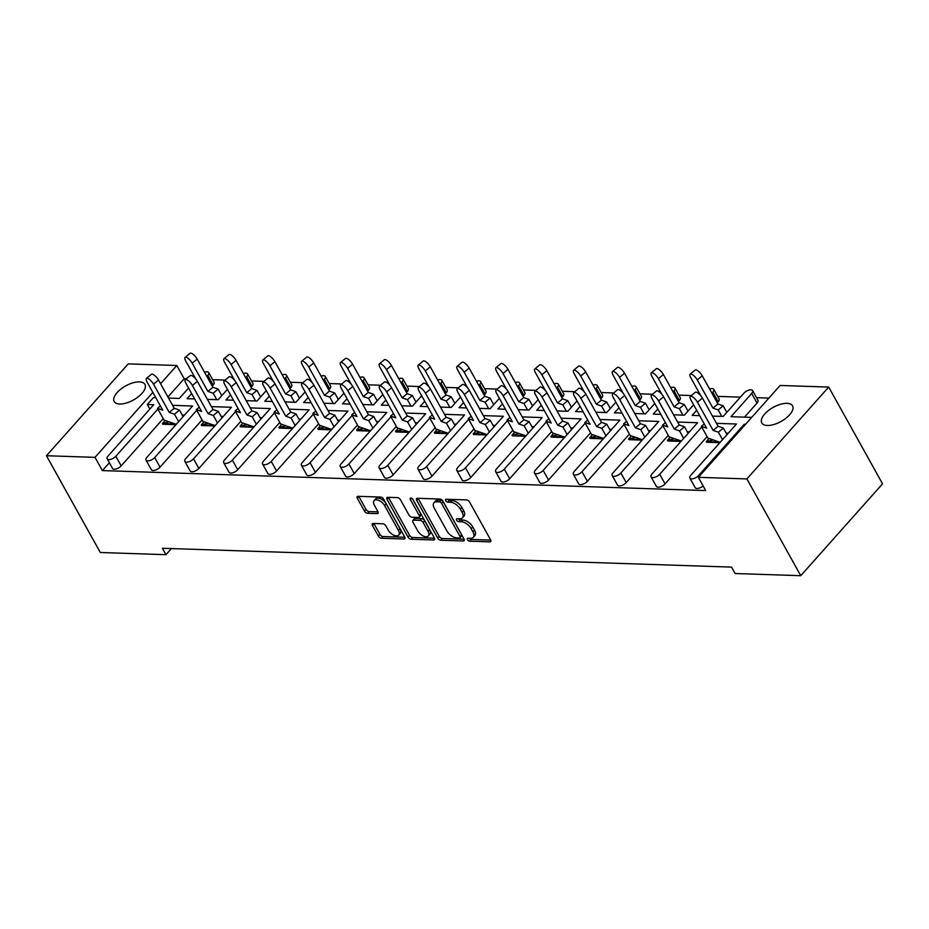 <?xml version="1.0" encoding="UTF-8"?>
<svg xmlns="http://www.w3.org/2000/svg" width="929" height="929" viewBox="0 0 929 929"><rect width="100%" height="100%" fill="white"/><g stroke="black" fill="none" stroke-linecap="round" stroke-linejoin="round"><path stroke-width="1.39" d="M388.229 530.087A7.223 3.89 -138.3 0 0 388.229 530.099L385.93 525.953A2.694 1.452 -138.3 0 0 382.853 523.793L373.226 523.468A2.694 1.452 -138.3 0 0 372.378 523.77A2.694 1.452 -138.3 0 0 372.483 525.512L378.382 536.091A2.694 1.452 -138.3 0 0 381.447 538.251L403.952 539.006A2.694 1.452 -138.3 0 0 404.8 538.704A2.694 1.452 -138.3 0 0 404.696 536.962L383.689 499.221A2.694 1.452 -138.3 0 0 380.611 497.061L358.118 496.318A2.694 1.452 -138.3 0 0 357.27 496.62A2.694 1.452 -138.3 0 0 357.375 498.35L364.493 511.147A2.694 1.452 -138.3 0 0 367.57 513.307L377.197 513.621A2.694 1.452 -138.3 0 0 378.045 513.319A2.694 1.452 -138.3 0 0 377.929 511.589L374.399 505.248A7.223 3.89 -138.3 0 1 374.108 500.615A7.223 3.89 -138.3 0 1 379.195 500.568A7.223 3.89 -138.3 0 1 384.606 505.585L398.436 530.436A7.223 3.89 -138.3 0 1 398.727 535.058A7.223 3.89 -138.3 0 1 393.641 535.104A7.223 3.89 -138.3 0 1 388.229 530.099M417.818 530.97L417.818 530.97A7.223 3.89 -138.3 0 0 423.229 535.987A7.223 3.89 -138.3 0 0 428.315 535.94A7.223 3.89 -138.3 0 0 428.025 531.307L423.148 522.551A2.694 1.452 -138.3 0 0 420.082 520.391L413.695 520.182A2.694 1.452 -138.3 0 0 412.848 520.484A2.694 1.452 -138.3 0 0 412.952 522.214L417.818 530.97M446.919 530.958L434.319 508.314A8.64 4.657 -138.3 0 1 433.971 502.775A8.64 4.657 -138.3 0 1 436.676 501.799L439.44 501.892A1.893 1.022 -138.3 0 1 441.6 503.413L460.041 536.532A1.893 1.022 -138.3 0 1 460.11 537.752A1.893 1.022 -138.3 0 1 459.518 537.961L456.754 537.868A8.64 4.657 -138.3 0 1 446.919 530.958M467.438 539.668A1.893 1.022 -138.3 0 0 469.586 541.177L489.85 541.851A2.694 1.452 -138.3 0 0 490.698 541.549A2.694 1.452 -138.3 0 0 490.582 539.807L469.586 502.066A2.694 1.452 -138.3 0 0 466.509 499.907L446.245 499.245A1.893 1.022 -138.3 0 0 445.653 499.454A1.893 1.022 -138.3 0 0 445.734 500.661A1.893 1.022 -138.3 0 0 447.883 502.171L450.507 502.264A8.64 4.657 -138.3 0 1 460.343 509.173L462.085 512.32A8.64 4.657 -138.3 0 1 462.433 517.859A8.64 4.657 -138.3 0 1 459.727 518.823L457.103 518.742A1.893 1.022 -138.3 0 0 456.511 518.951A1.893 1.022 -138.3 0 0 456.58 520.159A1.893 1.022 -138.3 0 0 458.74 521.68L461.353 521.761A8.64 4.657 -138.3 0 1 471.189 528.671L472.942 531.818A8.64 4.657 -138.3 0 1 473.291 537.357A8.64 4.657 -138.3 0 1 470.573 538.332L467.949 538.239A1.893 1.022 -138.3 0 0 467.357 538.448A1.893 1.022 -138.3 0 0 467.438 539.668M469.203 538.286A1.893 1.022 -138.3 0 0 471.131 539.447L490.721 540.097M447.499 499.279A1.893 1.022 -138.3 0 0 449.427 500.441L452.04 500.534L450.507 502.264M458.357 518.777A1.893 1.022 -138.3 0 0 460.273 519.95L462.897 520.031L461.353 521.761M119.69 404.022A17.593 8.047 -29.1 0 0 138.177 396.88A17.593 8.047 -29.1 0 0 144.924 384.397A17.593 8.047 -29.1 0 0 139.408 381.889A17.593 8.047 -29.1 0 0 120.921 389.03A17.593 8.047 -29.1 0 0 114.174 401.514A17.593 8.047 -29.1 0 0 119.69 404.022M767.308 425.47A17.593 8.047 -29.1 0 0 785.795 418.329A17.593 8.047 -29.1 0 0 792.542 405.834A17.593 8.047 -29.1 0 0 787.026 403.325A17.593 8.047 -29.1 0 0 768.538 410.467A17.593 8.047 -29.1 0 0 761.792 422.95A17.593 8.047 -29.1 0 0 767.308 425.47M109.355 462.77L102.387 470.585L705.703 490.57L698.341 477.32L780.128 385.465L828.691 387.068L746.893 478.923L698.341 477.32M102.387 470.585L95.013 457.347L46.45 455.744L128.248 363.889L176.8 365.492L160.566 383.735M828.691 387.068L882.55 483.835L800.752 575.69L735.106 573.518L731.529 567.108L162.401 548.273L165.966 554.683L100.309 552.5L46.45 455.744M800.752 575.69L746.893 478.923M437.675 538.065A2.694 1.452 -138.3 0 0 440.752 540.225L463.246 540.968A2.694 1.452 -138.3 0 0 464.094 540.666A2.694 1.452 -138.3 0 0 463.989 538.936L442.982 501.195A2.694 1.452 -138.3 0 0 439.905 499.036L417.411 498.281A2.694 1.452 -138.3 0 0 416.564 498.583A2.694 1.452 -138.3 0 0 416.668 500.313L437.675 538.065L439.22 536.335A2.694 1.452 -138.3 0 0 442.285 538.495L464.128 539.215M433.599 539.981L411.106 539.238A2.694 1.452 -138.3 0 1 408.028 537.078L387.021 499.337A2.694 1.452 -138.3 0 1 386.917 497.607A2.694 1.452 -138.3 0 1 387.765 497.305L397.391 497.619A2.694 1.452 -138.3 0 1 400.469 499.779L408.981 515.084A2.694 1.452 -138.3 0 0 412.058 517.244L418.445 517.465A2.694 1.452 -138.3 0 0 419.293 517.163A2.694 1.452 -138.3 0 0 419.188 515.421L410.316 499.488A1.893 1.022 -138.3 0 1 410.235 498.281A1.893 1.022 -138.3 0 1 411.57 498.269A1.893 1.022 -138.3 0 1 412.987 499.581L434.342 537.949A2.694 1.452 -138.3 0 1 434.447 539.679A2.694 1.452 -138.3 0 1 433.599 539.981L434.656 538.808M165.966 554.683L171.4 548.563M188.575 388.043L179.32 398.436L168.555 398.076M155.782 397.658L153.482 397.577L147.328 404.498L153.738 404.707L108.066 456A5.504 2.52 -29.1 0 0 107.149 458.798A5.504 2.52 -29.1 0 0 108.867 459.588A5.504 2.52 -29.1 0 0 115.835 456.255L157.884 409.039M227.419 389.332L218.176 399.725L207.399 399.365M194.637 398.936L187.089 398.692L191.653 393.571M208.735 372.622L214.076 382.237A5.504 2.52 150.9 0 1 213.159 385.036L207.806 375.421A5.504 2.52 -29.1 0 0 208.735 372.622A5.504 2.52 -29.1 0 0 207.004 371.832A5.504 2.52 -29.1 0 0 204.543 372.274M212.23 386.081L213.159 385.036M247.578 373.911L252.932 383.526A5.504 2.52 150.9 0 1 252.014 386.325L246.661 376.709A5.504 2.52 -29.1 0 0 247.578 373.911A5.504 2.52 -29.1 0 0 245.86 373.121A5.504 2.52 -29.1 0 0 243.398 373.563M251.074 387.37L252.014 386.325M286.422 375.2L291.776 384.803A5.504 2.52 150.9 0 1 290.858 387.614L285.505 377.998A5.504 2.52 -29.1 0 0 286.422 375.2A5.504 2.52 -29.1 0 0 284.704 374.41A5.504 2.52 -29.1 0 0 282.242 374.84M289.929 388.659L290.858 387.614M325.278 376.477L330.631 386.092A5.504 2.52 150.9 0 1 329.702 388.891L324.36 379.287A5.504 2.52 -29.1 0 0 325.278 376.477A5.504 2.52 -29.1 0 0 323.547 375.699A5.504 2.52 -29.1 0 0 321.086 376.129M328.773 389.936L329.702 388.891M364.122 377.766L369.475 387.381A5.504 2.52 150.9 0 1 368.558 390.18L363.204 380.565A5.504 2.52 -29.1 0 0 364.122 377.766A5.504 2.52 -29.1 0 0 362.403 376.977A5.504 2.52 -29.1 0 0 359.941 377.418M367.629 391.225L368.558 390.18M402.977 379.055L408.33 388.67A5.504 2.52 150.9 0 1 407.401 391.469L402.06 381.854A5.504 2.52 -29.1 0 0 402.977 379.055A5.504 2.52 -29.1 0 0 401.247 378.266A5.504 2.52 -29.1 0 0 398.785 378.707M406.472 392.514L407.401 391.469M441.821 380.344L447.174 389.948A5.504 2.52 150.9 0 1 446.257 392.758L440.903 383.143A5.504 2.52 -29.1 0 0 441.821 380.344A5.504 2.52 -29.1 0 0 440.102 379.555A5.504 2.52 -29.1 0 0 437.64 379.984M445.328 393.803L446.257 392.758M480.676 381.622L486.018 391.237A5.504 2.52 150.9 0 1 485.101 394.035L479.747 384.432A5.504 2.52 -29.1 0 0 480.676 381.622A5.504 2.52 -29.1 0 0 478.946 380.844A5.504 2.52 -29.1 0 0 476.484 381.273M484.172 395.08L485.101 394.035M519.52 382.911L524.873 392.526A5.504 2.52 150.9 0 1 523.956 395.324L518.603 385.709A5.504 2.52 -29.1 0 0 519.52 382.911A5.504 2.52 -29.1 0 0 517.801 382.121A5.504 2.52 -29.1 0 0 515.34 382.562M523.027 396.369L523.956 395.324M558.375 384.2L563.717 393.815A5.504 2.52 150.9 0 1 562.8 396.613L557.446 386.998A5.504 2.52 -29.1 0 0 558.375 384.2A5.504 2.52 -29.1 0 0 556.645 383.41A5.504 2.52 -29.1 0 0 554.183 383.851M561.871 397.658L562.8 396.613M597.219 385.489L602.573 395.092A5.504 2.52 150.9 0 1 601.655 397.902L596.302 388.287A5.504 2.52 -29.1 0 0 597.219 385.489A5.504 2.52 -29.1 0 0 595.501 384.699A5.504 2.52 -29.1 0 0 593.039 385.129M600.715 398.947L601.655 397.902M636.063 386.766L641.416 396.381A5.504 2.52 150.9 0 1 640.499 399.18L635.146 389.576A5.504 2.52 -29.1 0 0 636.063 386.766A5.504 2.52 -29.1 0 0 634.344 385.988A5.504 2.52 -29.1 0 0 631.883 386.418M639.57 400.225L640.499 399.18M674.918 388.055L680.272 397.67A5.504 2.52 150.9 0 1 679.343 400.469L674.001 390.854A5.504 2.52 -29.1 0 0 674.918 388.055A5.504 2.52 -29.1 0 0 673.188 387.265A5.504 2.52 -29.1 0 0 670.726 387.707M678.414 401.514L679.343 400.469M713.762 389.344L719.116 398.959A5.504 2.52 150.9 0 1 718.198 401.758L712.845 392.143A5.504 2.52 -29.1 0 0 713.762 389.344A5.504 2.52 -29.1 0 0 712.044 388.554A5.504 2.52 -29.1 0 0 709.582 388.996M717.269 402.803L718.198 401.758M752.618 390.633L757.971 400.236A5.504 2.52 150.9 0 1 757.042 403.047L751.7 393.431A5.504 2.52 -29.1 0 0 752.618 390.633A5.504 2.52 -29.1 0 0 750.887 389.843A5.504 2.52 -29.1 0 0 743.92 393.176L723.203 416.436L712.438 416.087M744.489 417.144L757.042 403.047M768.887 398.088L756.543 397.682M740.39 397.147L717.699 396.393M691.397 395.533L678.844 395.115M652.553 394.244L640 393.826M613.697 392.955L601.144 392.537M574.854 391.666L562.3 391.248M535.998 390.377L523.445 389.971M497.154 389.1L484.601 388.682M458.299 387.811L445.746 387.393M419.455 386.522L406.902 386.104M380.611 385.233L368.058 384.827M341.756 383.956L329.203 383.538M302.912 382.667L290.359 382.249M264.057 381.378L251.504 380.96M225.213 380.089L212.66 379.682M186.357 378.811L184.174 378.73L167.94 396.973M266.263 390.621L257.019 401.003L246.243 400.654M233.481 400.225L225.944 399.981L230.497 394.86M305.118 391.91L295.863 402.292L285.098 401.932M272.336 401.514L264.788 401.258L269.34 396.149M343.962 393.188L334.719 403.581L323.942 403.221M311.18 402.803L303.644 402.547L308.196 397.438M382.818 394.477L373.563 404.87L362.798 404.51M350.024 404.08L342.487 403.836L347.04 398.715M421.661 395.766L412.418 406.147L401.642 405.799M388.879 405.369L381.331 405.125L385.895 400.004M460.517 397.055L451.262 407.436L440.497 407.076M427.723 406.658L420.187 406.403L424.739 401.293M499.361 398.332L490.117 408.725L479.341 408.365M466.579 407.947L459.031 407.692L463.594 402.582M538.216 399.621L528.961 410.014L518.196 409.654M505.422 409.236L497.886 408.981L502.438 403.86M577.06 400.91L567.816 411.292L557.04 410.943M544.278 410.513L536.73 410.27L541.293 405.149M615.904 402.199L606.66 412.581L595.884 412.221M583.122 411.802L575.585 411.559L580.137 406.437M654.759 403.488L645.504 413.869L634.739 413.51M621.977 413.091L614.429 412.836L618.981 407.726M693.603 404.765L684.359 415.158L673.583 414.798M660.821 414.38L653.284 414.125L657.837 409.015M699.665 415.658L692.128 415.414L696.68 410.293M184.418 415.158L182.258 415.089M196.727 410.328L154.678 457.544A5.504 2.52 -29.1 0 1 147.711 460.877A5.504 2.52 -29.1 0 1 145.992 460.087A5.504 2.52 -29.1 0 1 146.91 457.289L192.582 405.996L172.585 405.334M149.859 409.062L147.328 404.498M719.836 442.68L706.644 442.25L706.284 441.6L709.059 438.488M680.992 441.391L667.788 440.961L667.428 440.323L670.215 437.199M642.136 440.114L628.945 439.672L628.585 439.034L631.36 435.91M603.293 438.825L590.089 438.383L589.741 437.745L592.516 434.633M564.437 437.536L551.245 437.106L550.885 436.456L553.661 433.344M525.593 436.247L512.39 435.817L512.042 435.178L514.817 432.055M486.738 434.969L473.546 434.528L473.186 433.889L475.962 430.766M447.894 433.68L434.702 433.239L434.342 432.6L437.118 429.488M409.05 432.391L395.847 431.962L395.487 431.311L398.262 428.199M370.195 431.102L357.003 430.673L356.643 430.034L359.418 426.91M331.351 429.825L318.148 429.384L317.799 428.745L320.575 425.621M292.496 428.536L279.304 428.095L278.944 427.456L281.719 424.344M253.652 427.247L240.448 426.806L240.1 426.167L242.875 423.055M214.796 425.958L201.605 425.528L201.245 424.89L204.02 421.766M175.953 424.681L162.749 424.239L162.401 423.601L165.176 420.477M115.835 456.255L121.188 465.87L163.237 418.654M121.188 465.87A5.504 2.52 150.9 0 1 114.221 469.203A5.504 2.52 150.9 0 1 112.49 468.413L107.149 458.798M703.125 485.937A5.504 2.52 150.9 0 1 696.947 488.491A5.504 2.52 150.9 0 1 695.229 487.713L689.875 478.098A5.504 2.52 -29.1 0 0 691.606 478.876A5.504 2.52 -29.1 0 0 698.573 475.555L744.245 424.263L744.756 425.192M728.313 433.169L726.141 433.1M677.624 422.056L697.621 422.718L651.949 474.011A5.504 2.52 -29.1 0 0 651.032 476.809A5.504 2.52 -29.1 0 0 652.75 477.599A5.504 2.52 -29.1 0 0 659.718 474.266L665.071 483.881L707.12 436.653M665.071 483.881A5.504 2.52 150.9 0 1 658.104 487.202A5.504 2.52 150.9 0 1 656.385 486.424L651.032 476.809M689.457 431.88L687.297 431.811M638.78 420.767L658.777 421.429L613.105 472.722A5.504 2.52 -29.1 0 0 612.176 475.52A5.504 2.52 -29.1 0 0 613.906 476.31A5.504 2.52 -29.1 0 0 620.874 472.977L626.216 482.592L668.265 435.364M626.216 482.592A5.504 2.52 150.9 0 1 619.26 485.925A5.504 2.52 150.9 0 1 617.53 485.135L612.176 475.52M650.614 430.591L648.442 430.522M599.925 419.478L619.922 420.14L574.25 471.433A5.504 2.52 -29.1 0 0 573.332 474.243A5.504 2.52 -29.1 0 0 575.051 475.021A5.504 2.52 -29.1 0 0 582.018 471.688L587.372 481.303L629.421 434.087M587.372 481.303A5.504 2.52 150.9 0 1 580.404 484.636A5.504 2.52 150.9 0 1 578.686 483.846L573.332 474.243M611.758 429.314L609.598 429.233M561.081 418.201L581.078 418.863L535.406 470.144A5.504 2.52 -29.1 0 0 534.477 472.954A5.504 2.52 -29.1 0 0 536.207 473.732A5.504 2.52 -29.1 0 0 543.175 470.411L548.516 480.014L590.565 432.798M548.516 480.014A5.504 2.52 150.9 0 1 541.561 483.347A5.504 2.52 150.9 0 1 539.83 482.569L534.477 472.954M572.914 428.025L570.743 427.955M522.226 416.912L542.222 417.574L496.55 468.866A5.504 2.52 -29.1 0 0 495.633 471.665A5.504 2.52 -29.1 0 0 497.352 472.455A5.504 2.52 -29.1 0 0 504.319 469.122L509.673 478.737L551.721 431.509M509.673 478.737A5.504 2.52 150.9 0 1 502.705 482.058A5.504 2.52 150.9 0 1 500.986 481.28L495.633 471.665M534.059 426.736L531.899 426.666M483.382 415.623L503.379 416.285L457.707 467.577A5.504 2.52 -29.1 0 0 456.789 470.376A5.504 2.52 -29.1 0 0 458.508 471.166A5.504 2.52 -29.1 0 0 465.475 467.833L470.829 477.448L512.878 430.22M470.829 477.448A5.504 2.52 150.9 0 1 463.861 480.781A5.504 2.52 150.9 0 1 462.131 479.991L456.789 470.376M495.215 425.447L493.055 425.377M444.538 414.334L464.523 414.996L418.851 466.288A5.504 2.52 -29.1 0 0 417.934 469.087A5.504 2.52 -29.1 0 0 419.664 469.877A5.504 2.52 -29.1 0 0 426.62 466.544L431.973 476.159L474.022 428.943M431.973 476.159A5.504 2.52 150.9 0 1 425.006 479.492A5.504 2.52 150.9 0 1 423.287 478.702L417.934 469.087M456.371 424.17L454.2 424.088M405.683 413.057L425.679 413.719L380.007 464.999A5.504 2.52 -29.1 0 0 379.09 467.81A5.504 2.52 -29.1 0 0 380.809 468.588A5.504 2.52 -29.1 0 0 387.776 465.266L393.13 474.87L435.178 427.654M393.13 474.87A5.504 2.52 150.9 0 1 386.162 478.203A5.504 2.52 150.9 0 1 384.432 477.425L379.09 467.81M417.516 422.881L415.356 422.811M366.839 411.768L386.824 412.43L341.152 463.722A5.504 2.52 -29.1 0 0 340.235 466.521A5.504 2.52 -29.1 0 0 341.965 467.31A5.504 2.52 -29.1 0 0 348.932 463.977L354.274 473.593L396.323 426.365M354.274 473.593A5.504 2.52 150.9 0 1 347.307 476.914A5.504 2.52 150.9 0 1 345.588 476.136L340.235 466.521M378.672 421.592L376.5 421.522M327.983 410.479L347.98 411.141L302.308 462.433A5.504 2.52 -29.1 0 0 301.391 465.232A5.504 2.52 -29.1 0 0 303.109 466.021A5.504 2.52 -29.1 0 0 310.077 462.688L315.43 472.304L357.479 425.076M315.43 472.304A5.504 2.52 150.9 0 1 308.463 475.636A5.504 2.52 150.9 0 1 306.744 474.847L301.391 465.232M339.817 420.303L337.657 420.233M289.14 409.19L309.136 409.852L263.464 461.144A5.504 2.52 -29.1 0 0 262.535 463.943A5.504 2.52 -29.1 0 0 264.266 464.732A5.504 2.52 -29.1 0 0 271.233 461.399L276.575 471.015L318.624 423.798M276.575 471.015A5.504 2.52 150.9 0 1 269.619 474.347A5.504 2.52 150.9 0 1 267.889 473.558L262.535 463.943M300.973 419.025L298.801 418.944M250.284 407.912L270.281 408.574L224.609 459.855A5.504 2.52 -29.1 0 0 223.692 462.665A5.504 2.52 -29.1 0 0 225.41 463.443A5.504 2.52 -29.1 0 0 232.378 460.11L237.731 469.726L279.78 422.509M237.731 469.726A5.504 2.52 150.9 0 1 230.764 473.058A5.504 2.52 150.9 0 1 229.045 472.269L223.692 462.665M262.117 417.736L259.957 417.667M211.44 406.623L231.437 407.285L185.765 458.578A5.504 2.52 -29.1 0 0 184.836 461.376A5.504 2.52 -29.1 0 0 186.566 462.166A5.504 2.52 -29.1 0 0 193.534 458.833L198.887 468.437L240.925 421.22M198.887 468.437A5.504 2.52 150.9 0 1 191.92 471.769A5.504 2.52 150.9 0 1 190.19 470.991L184.836 461.376M223.274 416.447L221.102 416.378M154.678 457.544L160.032 467.159L202.081 419.931M160.032 467.159A5.504 2.52 150.9 0 1 153.064 470.492A5.504 2.52 150.9 0 1 151.346 469.702L145.992 460.087M689.875 478.098A5.504 2.52 -29.1 0 1 690.793 475.288L736.465 424.007L716.48 423.345M751.712 417.388L730.972 416.703L751.7 393.431M745.546 424.309L744.245 424.263M193.534 458.833L235.583 411.605M232.378 460.11L274.427 412.894M271.233 461.399L313.282 414.183M310.077 462.688L352.126 415.472M348.932 463.977L390.981 416.749M387.776 465.266L429.825 418.038M426.62 466.544L468.669 419.327M465.475 467.833L507.524 420.616M504.319 469.122L546.368 421.894M543.175 470.411L585.224 423.183M582.018 471.688L624.067 424.472M620.874 472.977L662.923 425.761M659.718 474.266L701.767 427.038M711.916 393.188L712.845 392.143M673.072 391.899L674.001 390.854M634.217 390.621L635.146 389.576M595.373 389.332L596.302 388.287M556.517 388.043L557.446 386.998M517.674 386.754L518.603 385.709M478.818 385.477L479.747 384.432M439.974 384.188L440.903 383.143M401.131 382.899L402.06 381.854M362.275 381.61L363.204 380.565M323.431 380.333L324.36 379.287M284.576 379.044L285.505 377.998M245.732 377.755L246.661 376.709M206.877 376.466L207.806 375.421M152.855 392.386L95.013 457.347M184.174 378.73L176.8 365.492M473.291 537.357L474.835 535.627A8.64 4.657 -138.3 0 0 474.487 530.087L472.942 531.818M462.897 520.031A8.64 4.657 -138.3 0 1 472.733 526.94L474.487 530.087M462.433 517.859L463.977 516.129A8.64 4.657 -138.3 0 0 463.629 510.59L462.085 512.32M452.04 500.534A8.64 4.657 -138.3 0 1 461.876 507.443L463.629 510.59M418.073 498.304A2.694 1.452 -138.3 0 0 418.213 498.594L439.22 536.335M460.11 537.752L461.655 536.021A1.893 1.022 -138.3 0 0 461.574 534.802L460.041 536.532M433.971 502.775L435.504 501.045A8.64 4.657 -138.3 0 1 438.221 500.081L440.985 500.162A1.893 1.022 -138.3 0 1 443.133 501.683L461.574 534.802M434.482 538.228L412.639 537.508L411.106 539.238M388.427 497.329A2.694 1.452 -138.3 0 0 388.566 497.607L409.573 535.348A2.694 1.452 -138.3 0 0 412.639 537.508M419.293 517.163L420.837 515.432A2.694 1.452 -138.3 0 0 420.721 513.691L412.522 498.966M428.315 535.94L429.86 534.21A7.223 3.89 -138.3 0 0 429.57 529.576L428.025 531.307M412.848 520.484L414.38 518.754A2.694 1.452 -138.3 0 1 415.228 518.452L421.615 518.661A2.694 1.452 -138.3 0 1 424.692 520.821L429.57 529.576M398.727 535.058L400.26 533.339A7.223 3.89 -138.3 0 0 399.969 528.706L398.436 530.436M374.108 500.615L375.653 498.885A7.223 3.89 -138.3 0 1 380.739 498.838A7.223 3.89 -138.3 0 1 386.15 503.855L399.969 528.706M358.768 496.341A2.694 1.452 -138.3 0 0 358.919 496.62L366.038 509.417A2.694 1.452 -138.3 0 0 369.103 511.577L378.068 511.867M373.888 523.491A2.694 1.452 -138.3 0 0 374.027 523.782L379.915 534.361A2.694 1.452 -138.3 0 0 382.992 536.521L404.835 537.252M690.317 396.428L695.287 392.293A6.05 2.044 50.3 0 1 702.405 398.065L697.435 402.199A6.05 2.044 -129.7 0 0 690.317 396.428A6.05 2.044 -129.7 0 0 690.932 399.958L706.621 428.153L701.383 426.341L707.921 438.093L713.158 439.905L706.284 441.6L719.348 442.041M720.161 442.32L713.158 439.905M697.435 402.199L713.124 430.394L718.105 426.26L723.343 428.072L727.001 434.633M713.124 430.394L718.372 432.206L723.343 428.072M704.275 423.938L701.383 426.341M718.372 432.206L722.518 439.672M702.405 398.065L718.105 426.26M690.142 374.166L695.124 370.021A6.05 2.044 50.3 0 1 702.243 375.804L697.261 379.938A6.05 2.044 -129.7 0 0 690.142 374.166A6.05 2.044 -129.7 0 0 690.758 377.697L700.803 395.731M697.261 379.938L712.961 408.133L717.931 403.999L723.18 405.81L726.826 412.371M712.961 408.133L718.198 409.944L723.18 405.81M718.198 409.944L721.787 416.389M702.243 375.804L717.931 403.999M651.461 395.139L656.443 391.004A6.05 2.044 50.3 0 1 663.561 396.776L658.58 400.91A6.05 2.044 -129.7 0 0 651.461 395.139A6.05 2.044 -129.7 0 0 652.077 398.669L667.777 426.864L662.528 425.064L669.066 436.804L674.315 438.616L667.428 440.323L680.492 440.752M681.317 441.031L674.315 438.616M658.58 400.91L674.28 429.117L679.25 424.971L684.499 426.783L688.157 433.355M674.28 429.117L679.517 430.917L684.499 426.783M665.431 422.649L662.528 425.064M679.517 430.917L683.674 438.383M663.561 396.776L679.25 424.971M612.617 393.861L617.588 389.715A6.05 2.044 50.3 0 1 624.706 395.499L619.736 399.633A6.05 2.044 -129.7 0 0 612.617 393.861A6.05 2.044 -129.7 0 0 613.233 397.391L628.921 425.587L623.684 423.775L630.222 435.527L635.471 437.327L628.585 439.034L641.649 439.463M642.462 439.742L635.471 437.327M619.736 399.633L635.424 427.828L640.406 423.694L645.655 425.505L649.301 432.066M635.424 427.828L640.673 429.639L645.655 425.505M626.576 421.36L623.684 423.775M640.673 429.639L644.819 437.094M624.706 395.499L640.406 423.694M573.762 392.572L578.744 388.438A6.05 2.044 50.3 0 1 585.862 394.21L580.88 398.344A6.05 2.044 -129.7 0 0 573.762 392.572A6.05 2.044 -129.7 0 0 574.377 396.102L590.078 424.298L584.829 422.486L591.367 434.238L596.615 436.049L589.741 437.745L602.793 438.174M603.618 438.465L596.615 436.049M580.88 398.344L596.581 426.539L601.551 422.405L606.8 424.216L610.458 430.777M596.581 426.539L601.829 428.35L606.8 424.216M587.732 420.082L584.829 422.486M601.829 428.35L605.975 435.806M585.862 394.21L601.551 422.405M534.918 391.283L539.9 387.149A6.05 2.044 50.3 0 1 547.007 392.921L542.037 397.055A6.05 2.044 -129.7 0 0 534.918 391.283A6.05 2.044 -129.7 0 0 535.534 394.813L551.234 423.009L545.985 421.197L552.523 432.949L557.772 434.76L550.885 436.456L563.949 436.897M564.762 437.176L557.772 434.76M542.037 397.055L557.725 425.25L562.707 421.116L567.956 422.927L571.602 429.488M557.725 425.25L562.974 427.061L567.956 422.927M548.876 418.793L545.985 421.197M562.974 427.061L567.131 434.517M547.007 392.921L562.707 421.116M496.074 389.994L501.045 385.86A6.05 2.044 50.3 0 1 508.163 391.632L503.181 395.766A6.05 2.044 -129.7 0 0 496.074 389.994A6.05 2.044 -129.7 0 0 496.69 393.524L512.378 421.72L507.129 419.92L513.667 431.66L518.916 433.471L512.042 435.178L525.106 435.608M525.919 435.887L518.916 433.471M503.181 395.766L518.881 423.972L523.851 419.827L529.1 421.638L532.758 428.211M518.881 423.972L524.13 425.772L529.1 421.638M510.033 417.504L507.129 419.92M524.13 425.772L528.276 433.239M508.163 391.632L523.851 419.827M457.219 388.717L462.201 384.571A6.05 2.044 50.3 0 1 469.319 390.354L464.337 394.488A6.05 2.044 -129.7 0 0 457.219 388.717A6.05 2.044 -129.7 0 0 457.834 392.247L473.535 420.442L468.286 418.631L474.824 430.382L480.072 432.182L473.186 433.889L486.25 434.319M487.063 434.598L480.072 432.182M464.337 394.488L480.026 422.683L485.008 418.549L490.257 420.361L493.903 426.922M480.026 422.683L485.275 424.495L490.257 420.361M471.177 416.215L468.286 418.631M485.275 424.495L489.432 431.95M469.319 390.354L485.008 418.549M418.375 387.428L423.345 383.294A6.05 2.044 50.3 0 1 430.464 389.065L425.494 393.199A6.05 2.044 -129.7 0 0 418.375 387.428A6.05 2.044 -129.7 0 0 418.991 390.958L434.679 419.153L429.43 417.342L435.98 429.093L441.217 430.905L434.342 432.6L447.406 433.03M448.219 433.32L441.217 430.905M425.494 393.199L441.182 421.394L446.164 417.26L451.401 419.072L455.059 425.633M441.182 421.394L446.431 423.206L451.401 419.072M432.333 414.938L429.43 417.342M446.431 423.206L450.577 430.661M430.464 389.065L446.164 417.26M379.52 386.139L384.501 382.005A6.05 2.044 50.3 0 1 391.62 387.776L386.638 391.91A6.05 2.044 -129.7 0 0 379.52 386.139A6.05 2.044 -129.7 0 0 380.135 389.669L395.835 417.864L390.586 416.053L397.124 427.804L402.373 429.616L395.487 431.311L408.551 431.753M409.364 432.031L402.373 429.616M386.638 391.91L402.338 420.105L407.308 415.971L412.557 417.783L416.204 424.344M402.338 420.105L407.576 421.917L412.557 417.783M393.49 413.649L390.586 416.053M407.576 421.917L411.733 429.372M391.62 387.776L407.308 415.971M651.299 372.877L656.269 368.743A6.05 2.044 50.3 0 1 663.387 374.515L658.417 378.649A6.05 2.044 -129.7 0 0 651.299 372.877A6.05 2.044 -129.7 0 0 651.914 376.408L661.947 394.442M658.417 378.649L674.106 406.844L679.087 402.71L684.325 404.521L687.983 411.082M674.106 406.844L679.354 408.655L684.325 404.521M679.354 408.655L682.943 415.112M663.387 374.515L679.087 402.71M612.443 371.588L617.425 367.454A6.05 2.044 50.3 0 1 624.543 373.226L619.562 377.36A6.05 2.044 -129.7 0 0 612.443 371.588A6.05 2.044 -129.7 0 0 613.059 375.119L623.104 393.153M619.562 377.36L635.262 405.555L640.232 401.421L645.481 403.232L649.139 409.794M635.262 405.555L640.499 407.366L645.481 403.232M640.499 407.366L644.099 413.823M624.543 373.226L640.232 401.421M573.599 370.299L578.57 366.165A6.05 2.044 50.3 0 1 585.688 371.937L580.718 376.082A6.05 2.044 -129.7 0 0 573.599 370.299A6.05 2.044 -129.7 0 0 574.215 373.83L584.248 391.864M580.718 376.082L596.406 404.278L601.388 400.144L606.625 401.943L610.283 408.516M596.406 404.278L601.655 406.089L606.625 401.943M601.655 406.089L605.244 412.534M585.688 371.937L601.388 400.144M534.744 369.022L539.726 364.876A6.05 2.044 50.3 0 1 546.844 370.659L541.862 374.793A6.05 2.044 -129.7 0 0 534.744 369.022A6.05 2.044 -129.7 0 0 535.359 372.552L545.404 390.586M541.862 374.793L557.563 402.989L562.533 398.855L567.782 400.666L571.44 407.227M557.563 402.989L562.8 404.8L567.782 400.666M562.8 404.8L566.4 411.245M546.844 370.659L562.533 398.855M495.9 367.733L500.882 363.599A6.05 2.044 50.3 0 1 507.989 369.37L503.019 373.504A6.05 2.044 -129.7 0 0 495.9 367.733A6.05 2.044 -129.7 0 0 496.516 371.263L506.549 389.297M503.019 373.504L518.707 401.7L523.689 397.566L528.938 399.377L532.584 405.938M518.707 401.7L523.956 403.511L528.938 399.377M523.956 403.511L527.544 409.968M507.989 369.37L523.689 397.566M457.056 366.444L462.027 362.31A6.05 2.044 50.3 0 1 469.145 368.081L464.163 372.215A6.05 2.044 -129.7 0 0 457.056 366.444A6.05 2.044 -129.7 0 0 457.672 369.974L467.705 388.008M464.163 372.215L479.863 400.411L484.833 396.277L490.082 398.088L493.74 404.649M479.863 400.411L485.112 402.222L490.082 398.088M485.112 402.222L488.7 408.679M469.145 368.081L484.833 396.277M418.201 365.155L423.183 361.021A6.05 2.044 50.3 0 1 430.301 366.792L425.319 370.938A6.05 2.044 -129.7 0 0 418.201 365.155A6.05 2.044 -129.7 0 0 418.816 368.685L428.861 386.719M425.319 370.938L441.008 399.133L445.99 394.999L451.239 396.799L454.885 403.372M441.008 399.133L446.257 400.933L451.239 396.799M446.257 400.933L449.845 407.39M430.301 366.792L445.99 394.999M340.676 384.85L345.646 380.716A6.05 2.044 50.3 0 1 352.765 386.487L347.794 390.621A6.05 2.044 -129.7 0 0 340.676 384.85A6.05 2.044 -129.7 0 0 341.291 388.38L356.98 416.575L351.743 414.775L358.28 426.516L363.518 428.327L356.643 430.034L369.707 430.464M370.52 430.742L363.518 428.327M347.794 390.621L363.483 418.828L368.465 414.682L373.702 416.494L377.36 423.067M363.483 418.828L368.732 420.628L373.702 416.494M354.634 412.36L351.743 414.775M368.732 420.628L372.877 428.095M352.765 386.487L368.465 414.682M301.82 383.561L306.802 379.427A6.05 2.044 50.3 0 1 313.921 385.21L308.939 389.344A6.05 2.044 -129.7 0 0 301.82 383.561A6.05 2.044 -129.7 0 0 302.436 387.091L318.136 415.298L312.887 413.486L319.425 425.227L324.674 427.038L317.799 428.745L330.852 429.175M331.676 429.453L324.674 427.038M308.939 389.344L324.639 417.539L329.609 413.405L334.858 415.217L338.516 421.778M324.639 417.539L329.876 419.351L334.858 415.217M315.79 411.071L312.887 413.486M329.876 419.351L334.034 426.806M313.921 385.21L329.609 413.405M262.977 382.283L267.947 378.149A6.05 2.044 50.3 0 1 275.065 383.921L270.095 388.055A6.05 2.044 -129.7 0 0 262.977 382.283A6.05 2.044 -129.7 0 0 263.592 385.814L279.281 414.009L274.043 412.197L280.581 423.949L285.83 425.761L278.944 427.456L292.008 427.886M292.821 428.176L285.83 425.761M270.095 388.055L285.784 416.25L290.765 412.116L296.014 413.928L299.661 420.489M285.784 416.25L291.032 418.062L296.014 413.928M276.935 409.794L274.043 412.197M291.032 418.062L295.178 425.517M275.065 383.921L290.765 412.116M379.357 363.878L384.327 359.732A6.05 2.044 50.3 0 1 391.446 365.515L386.476 369.649A6.05 2.044 -129.7 0 0 379.357 363.878A6.05 2.044 -129.7 0 0 379.973 367.408L390.006 385.442M386.476 369.649L402.164 397.844L407.146 393.71L412.383 395.522L416.041 402.083M402.164 397.844L407.413 399.656L412.383 395.522M407.413 399.656L411.001 406.101M391.446 365.515L407.146 393.71M340.502 362.589L345.483 358.455A6.05 2.044 50.3 0 1 352.602 364.226L347.62 368.36A6.05 2.044 -129.7 0 0 340.502 362.589A6.05 2.044 -129.7 0 0 341.117 366.119L351.162 384.153M347.62 368.36L363.32 396.555L368.29 392.421L373.539 394.233L377.186 400.794M363.32 396.555L368.558 398.367L373.539 394.233M368.558 398.367L372.146 404.823M352.602 364.226L368.29 392.421M301.658 361.3L306.628 357.166A6.05 2.044 50.3 0 1 313.747 362.937L308.776 367.071A6.05 2.044 -129.7 0 0 301.658 361.3A6.05 2.044 -129.7 0 0 302.273 364.83L312.307 382.864M308.776 367.071L324.465 395.266L329.447 391.132L334.684 392.944L338.342 399.505M324.465 395.266L329.714 397.078L334.684 392.944M329.714 397.078L333.302 403.534M313.747 362.937L329.447 391.132M224.133 380.995L229.103 376.86A6.05 2.044 50.3 0 1 236.221 382.632L231.24 386.766A6.05 2.044 -129.7 0 0 224.133 380.995A6.05 2.044 -129.7 0 0 224.737 384.525L240.437 412.72L235.188 410.908L241.726 422.66L246.975 424.472L240.1 426.167L253.152 426.608M253.977 426.887L246.975 424.472M231.24 386.766L246.94 414.961L251.91 410.827L257.159 412.639L260.817 419.2M246.94 414.961L252.189 416.773L257.159 412.639M238.091 408.505L235.188 410.908M252.189 416.773L256.334 424.228M236.221 382.632L251.91 410.827M185.277 379.706L190.259 375.571A6.05 2.044 50.3 0 1 197.366 381.343L192.396 385.477A6.05 2.044 -129.7 0 0 185.277 379.706A6.05 2.044 -129.7 0 0 185.893 383.236L201.593 411.431L196.344 409.619L202.882 421.371L208.131 423.183L201.245 424.89L214.309 425.319M215.122 425.598L208.131 423.183M192.396 385.477L208.084 413.684L213.066 409.538L218.315 411.35L221.961 417.922M208.084 413.684L213.333 415.484L218.315 411.35M199.236 407.216L196.344 409.619M213.333 415.484L217.491 422.95M197.366 381.343L213.066 409.538M146.434 378.417L151.404 374.282A6.05 2.044 50.3 0 1 158.522 380.054L153.54 384.2A6.05 2.044 -129.7 0 0 146.434 378.417A6.05 2.044 -129.7 0 0 147.049 381.947L162.738 410.153L157.489 408.342L164.027 420.082L169.275 421.894L162.401 423.601L175.465 424.03M176.278 424.309L169.275 421.894M153.54 384.2L169.241 412.395L174.211 408.261L179.46 410.061L183.118 416.633M169.241 412.395L174.489 414.206L179.46 410.061M160.392 405.927L157.489 408.342M174.489 414.206L178.635 421.661M158.522 380.054L174.211 408.261M262.802 360.011L267.784 355.877A6.05 2.044 50.3 0 1 274.903 361.648L269.921 365.782A6.05 2.044 -129.7 0 0 262.802 360.011A6.05 2.044 -129.7 0 0 263.418 363.541L273.463 381.575M269.921 365.782L285.621 393.989L290.591 389.843L295.84 391.655L299.498 398.227M285.621 393.989L290.858 395.789L295.84 391.655M290.858 395.789L294.458 402.245M274.903 361.648L290.591 389.843M223.959 358.733L228.929 354.588A6.05 2.044 50.3 0 1 236.047 360.371L231.077 364.505A6.05 2.044 -129.7 0 0 223.959 358.733A6.05 2.044 -129.7 0 0 224.574 362.264L234.607 380.298M231.077 364.505L246.766 392.7L251.747 388.566L256.985 390.377L260.643 396.938M246.766 392.7L252.014 394.511L256.985 390.377M252.014 394.511L255.603 400.956M236.047 360.371L251.747 388.566M185.103 357.444L190.085 353.31A6.05 2.044 50.3 0 1 197.203 359.082L192.222 363.216A6.05 2.044 -129.7 0 0 185.103 357.444A6.05 2.044 -129.7 0 0 185.719 360.975L195.764 379.009M192.222 363.216L207.922 391.411L212.892 387.277L218.141 389.088L221.799 395.649M207.922 391.411L213.159 393.222L218.141 389.088M213.159 393.222L216.759 399.679M197.203 359.082L212.892 387.277M471.131 539.447L469.586 541.177M449.427 500.441L447.883 502.171M460.273 519.95L458.74 521.68M698.573 475.555L699.084 476.484M472.733 526.94L471.189 528.671M461.876 507.443L460.343 509.173M490.895 540.666L489.85 541.851M418.213 498.594L416.668 500.313M464.303 539.784L463.246 540.968M442.285 538.495L440.752 540.225M443.133 501.683L441.6 503.413M440.985 500.162L439.44 501.892M438.221 500.081L436.676 501.799M409.573 535.348L408.028 537.078M388.566 497.607L387.021 499.337M420.721 513.691L419.188 515.421M411.454 498.211L410.316 499.488M424.692 520.821L423.148 522.551M421.615 518.661L420.082 520.391M415.228 518.452L413.695 520.182M386.15 503.855L384.606 505.585M378.242 512.448L377.197 513.621M369.103 511.577L367.57 513.307M366.038 509.417L364.493 511.147M358.919 496.62L357.375 498.35M404.998 537.821L403.952 539.006M382.992 536.521L381.447 538.251M379.915 534.361L378.382 536.091M374.027 523.782L372.483 525.512"/></g></svg>
